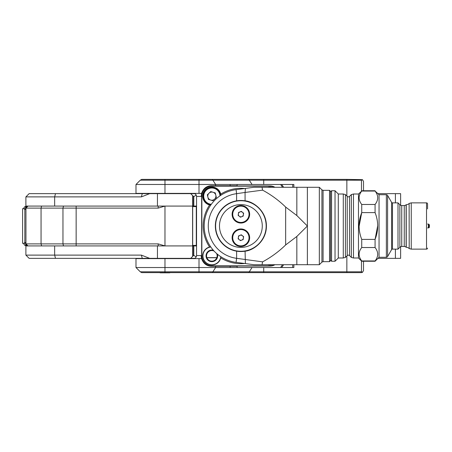 <?xml version="1.0" encoding="UTF-8"?>
<svg xmlns="http://www.w3.org/2000/svg" width="452" height="452" viewBox="0 0 452 452"><rect width="100%" height="100%" fill="white"/><g stroke="black" fill="none" stroke-linecap="round" stroke-linejoin="round"><path stroke-width="0.68" d="M196.558 206.072L25.894 206.072L25.894 196.886L29.126 193.648L149.668 193.648L141.403 196.886L142.239 193.648M157.443 206.072L157.443 193.648L149.668 193.648M157.443 193.648L194.733 193.648M400.625 205.27L400.625 193.648L377.979 193.648M192.981 206.072L192.981 195.936L193.806 196.665L193.806 206.072M190.699 193.648L192.981 195.936M195.919 206.072L196.558 205.858M193.806 196.665L196.219 195.038M25.894 196.886L141.403 196.886M192.688 206.072L192.688 245.928M158.177 208.112L158.177 206.072L164.935 206.072L158.177 208.112L25.95 208.112L25.95 243.888L27.99 245.928L25.894 245.928L25.894 255.114L29.126 258.352L149.668 258.352L141.403 255.114L25.894 255.114M194.733 258.352L190.699 258.352L192.659 256.391L192.659 245.928L164.974 245.928L192.586 245.928L192.586 206.072L164.974 206.072L164.974 245.928L158.177 243.888L25.95 243.888M190.699 258.352L157.443 258.352L157.443 245.928L164.935 245.928L158.177 245.928L158.177 243.888M157.443 245.928L27.99 245.928M27.99 206.072L25.95 208.112M25.95 243.34L22.6 243.34L22.6 208.66L25.95 208.66M25.95 209.474L24.832 209.474L24.832 242.526L25.95 242.526M23.939 243.34L24.832 242.526M24.832 209.474L23.939 208.66M25.645 208.66A0.508 0.508 90 0 1 25.905 208.248L25.018 206.62L27.73 206.332M25.905 208.248L26.137 206.332M23.792 208.66A2.362 2.356 90 0 1 25.018 206.62M25.018 245.379L26.137 245.668L26.137 243.814L25.018 245.379A2.362 2.356 90 0 1 23.792 243.34M25.905 243.752A0.508 0.508 90 0 1 25.645 243.34M27.73 245.668L26.137 245.668M400.625 246.73L400.625 258.352L377.979 258.352M157.443 258.352L149.668 258.352M192.659 245.928L196.558 245.928M195.919 245.928L196.558 246.142M193.806 255.335L196.219 256.962M193.806 245.928L193.806 255.244L192.659 256.391M263.714 272.618L263.714 271.799L361.47 271.799L362.498 272.336L361.47 272.618L346.853 272.618L346.853 255.996L346.853 272.618L141.679 272.618L140.267 271.799L135.99 267.522L135.99 258.612L201.575 258.612C203.304 263.51 206.592 266.058 211.434 266.245L237.136 266.245L237.136 267.522L280.573 267.522L282.556 264.719M283.653 187.281L281.669 184.478L237.136 184.478L237.136 185.755L211.434 185.755C206.592 185.941 203.304 188.484 201.575 193.388L135.99 193.388L135.99 184.478L164.974 184.478L164.974 180.201L346.853 180.201L346.853 196.004L346.853 180.201L361.47 180.201L362.498 179.664L346.853 179.382L346.853 180.201L346.853 179.382L141.679 179.382L140.267 180.201L164.974 180.201L164.974 179.382M283.653 264.719L281.669 267.522L293.868 267.522L292.715 267.522L292.715 264.719M280.573 267.522L281.669 267.522M135.99 267.522L237.136 267.522M263.714 267.522L263.714 271.799L140.267 271.799M201.247 256.058L201.575 258.612A10.187 10.187 0 0 1 201.247 256.058L201.247 255.555L196.558 255.555L196.558 196.445C196.366 194.603 195.349 193.586 193.501 193.388M193.501 258.612C195.349 258.414 196.366 257.397 196.558 255.555M201.575 193.388L201.247 196.445L196.558 196.445M237.136 184.478L164.974 184.478L164.974 193.388M292.715 187.281L292.715 184.478L293.868 184.478L281.669 184.478M280.573 184.478L282.556 187.281M211.434 185.755A10.187 10.187 0 0 0 205.332 187.783M208.242 194.236L207.937 194.236M206.903 257.764L216.785 257.764M214.095 251.058A5.3 5.3 0 0 0 206.547 255.855A5.3 5.3 0 0 0 211.847 261.154A5.3 5.3 0 0 0 216.576 253.47M363.51 190.744L363.51 181.422L362.498 179.664M362.498 272.336L363.51 270.578L363.51 261.256M175.387 179.382L154.561 179.382M154.561 272.618L175.387 272.618M169.816 272.822L160.132 272.822M196.292 241.334A0.814 0.814 0 0 0 196.558 241.939M196.292 210.666A0.814 0.814 0 0 1 196.558 210.061M192.688 245.408L196.292 245.408L196.292 206.592L192.688 206.592L196.292 206.592M220.74 194.134L220.508 194.038A8.916 8.916 0 0 0 203.01 194.965A8.916 8.916 0 0 0 210.807 204.999L209.587 204.982A9.119 9.119 0 0 1 211.847 187.026A9.119 9.119 0 0 1 220.74 194.134A37.702 37.702 0 0 1 244.73 188.495M220.508 194.038L220.723 195.354A8.916 8.916 0 0 0 220.508 194.038M220.723 256.646L220.74 257.866A9.119 9.119 0 0 1 202.762 256.696A9.119 9.119 0 0 1 209.587 247.018A37.702 37.702 0 0 1 209.587 204.982M209.587 247.018L210.807 247.001A8.916 8.916 0 0 0 203.01 257.035A8.916 8.916 0 0 0 220.508 257.962M244.73 263.505A37.702 37.702 0 0 1 220.74 257.866M268.974 264.719A8.916 8.916 0 0 0 270.872 264.719M267.782 187.281A9.119 9.119 0 0 1 272.064 187.281M270.872 187.281A8.916 8.916 0 0 0 268.974 187.281M217.406 254.182A5.808 5.808 0 0 1 211.847 261.663A5.808 5.808 0 0 1 206.039 255.855A5.808 5.808 0 0 1 213.361 250.25M213.92 250.871A5.401 5.401 0 0 0 206.445 255.855A5.401 5.401 0 0 0 211.847 261.256A5.401 5.401 0 0 0 216.768 253.64M272.064 264.719A9.119 9.119 0 0 1 267.782 264.719M274.517 187.281A9.984 9.984 0 0 0 269.923 186.162L211.847 186.162A9.984 9.984 0 0 0 201.858 196.145L201.858 255.855A9.984 9.984 0 0 0 211.847 265.838L269.923 265.838A9.984 9.984 0 0 0 274.517 264.719M274.946 264.719A10.187 10.187 0 0 1 269.923 266.042L211.847 266.042A10.187 10.187 0 0 1 201.654 255.855L201.654 196.145A10.187 10.187 0 0 1 211.847 185.958L269.923 185.958A10.187 10.187 0 0 1 274.946 187.281M212.999 192.236A4.074 4.074 0 0 0 207.88 197.1A4.074 4.074 0 0 0 214.655 199.1A4.074 4.074 0 0 0 212.999 192.236M210.977 204.762A8.661 8.661 0 0 1 205.875 189.868A8.661 8.661 0 0 1 220.48 195.518M208.434 199.388L212.948 200.722L216.355 197.479L215.254 192.902L210.739 191.569L207.332 194.812L208.434 199.388M219.486 226A21.397 21.397 0 0 0 240.882 247.397A21.397 21.397 0 0 0 262.279 226A21.397 21.397 0 0 0 240.882 204.603A21.397 21.397 0 0 0 219.486 226M266.155 226A25.267 25.267 0 0 1 240.882 251.267A25.267 25.267 0 0 1 215.615 226A25.267 25.267 0 0 1 240.882 200.733A25.267 25.267 0 0 1 266.155 226M249.645 237.718A8.763 8.763 0 0 0 240.882 228.955A8.763 8.763 0 0 0 232.119 237.718A8.763 8.763 0 0 0 240.882 246.481A8.763 8.763 0 0 0 249.645 237.718M249.645 214.282A8.763 8.763 0 0 0 240.882 205.519A8.763 8.763 0 0 0 232.119 214.282A8.763 8.763 0 0 0 240.882 223.045A8.763 8.763 0 0 0 249.645 214.282M319.338 264.719L321.92 262.137L321.92 189.863L319.338 187.281L319.338 264.719L253.956 264.719L236.063 262.363A36.68 36.68 0 0 1 236.063 189.637L253.956 187.281L262.047 187.281L262.584 190.145L245.074 192.45L245.391 188.411M329.531 261.663L329.531 190.337L330.548 191.354L330.548 260.646L329.531 261.663L323.073 261.663L323.073 190.337L329.531 190.337M236.628 258.329L236.599 251.171L240.882 251.532A25.532 25.532 0 0 1 215.35 226A25.532 25.532 0 0 1 240.882 200.468L236.599 200.829L236.599 193.676L236.063 189.637A36.68 36.68 0 0 1 236.097 189.631L236.599 193.676A32.606 32.606 0 0 0 236.599 258.324L236.063 262.363A36.68 36.68 0 0 0 236.097 262.369L236.628 258.329L262.584 261.855L262.047 264.719L307.383 264.719L307.383 226L296.834 215.536L285.658 207.061L285.658 244.939L296.834 236.464L307.383 226L307.383 187.281L262.047 187.281L319.338 187.281M240.882 200.468A25.532 25.532 0 0 1 245.074 200.812L240.882 200.468M236.628 193.671L245.074 192.45L245.074 200.812C252.888 201.389 266.443 210.434 266.42 226C266.443 241.566 252.888 250.611 245.074 251.188A25.532 25.532 0 0 1 240.882 251.532L245.074 251.188L245.391 263.589M262.584 261.855C271.019 257.324 278.709 251.685 285.658 244.939M285.658 207.061C278.737 200.338 271.047 194.699 262.584 190.145M253.295 264.629L253.956 264.719M237.921 206.688A8.153 8.153 0 0 0 233.288 217.242A8.153 8.153 0 0 0 243.843 221.875A8.153 8.153 0 0 0 248.476 211.321A8.153 8.153 0 0 0 237.921 206.688M242.475 212.293A2.548 2.548 0 0 0 238.368 213.898A2.548 2.548 0 0 0 241.809 216.655A2.548 2.548 0 0 0 242.475 212.293M243.182 216.124L240.441 217.192L238.142 215.35L238.588 212.446L241.328 211.372L243.622 213.214L243.182 216.124M237.921 230.124A8.153 8.153 0 0 0 233.288 240.679A8.153 8.153 0 0 0 243.843 245.312A8.153 8.153 0 0 0 248.476 234.757A8.153 8.153 0 0 0 237.921 230.124M242.475 235.729A2.548 2.548 0 0 0 238.368 237.334A2.548 2.548 0 0 0 241.809 240.091A2.548 2.548 0 0 0 242.475 235.729M243.182 239.554L240.441 240.628L238.142 238.786L238.588 235.876L241.328 234.808L243.622 236.65L243.182 239.554M379.047 257.278L379.047 194.722L386.358 194.722A1.424 1.424 0 0 1 387.596 195.433L387.596 256.566A1.424 1.424 0 0 1 386.358 257.278L379.047 257.278L375.075 261.256L361.73 261.256L361.73 260.94C358.238 256.465 358.238 251.996 361.73 247.532L361.73 239.407C358.238 230.458 358.238 221.52 361.73 212.593L361.73 204.468C358.238 199.993 358.238 195.524 361.73 191.06L358.47 194.004L353.475 194.004L353.475 257.996L358.47 257.996L358.47 194.004M409.116 203.513L409.207 248.583L409.116 203.513A4.074 4.074 0 0 1 406.235 204.705L406.111 204.745A2.65 2.65 0 0 1 404.241 205.519L401.749 205.519A2.65 2.65 0 0 1 399.873 204.745L398.003 202.869L398.003 249.131L392.477 249.131A1.017 1.017 0 0 0 391.596 249.64L387.596 256.566M398.003 202.869L392.477 202.869A1.017 1.017 0 0 1 391.596 202.36L387.596 195.433M406.111 204.745L406.111 247.255A2.65 2.65 0 0 0 404.241 246.481L401.749 246.481A2.65 2.65 0 0 0 399.873 247.255L398.003 249.131M409.116 248.487A4.074 4.074 0 0 0 406.235 247.295L406.111 247.255M409.207 203.417L411.247 202.869L426.53 202.869A1.017 1.017 0 0 1 427.552 203.892L427.552 208.931M426.53 202.869L426.53 249.131A1.017 1.017 0 0 0 427.552 248.108M349.532 255.617A1.633 1.633 0 0 0 347.226 255.617L347.226 196.383A1.633 1.633 0 0 0 349.532 196.383L349.532 255.617L351.334 257.42L351.334 194.58L353.475 194.004M358.47 257.996L361.73 261.256M379.047 194.722L375.075 191.06C378.561 195.535 378.561 200.004 375.075 204.468L375.075 212.593C378.561 221.542 378.561 230.48 375.075 239.407L375.075 247.532C378.561 252.007 378.561 256.476 375.075 260.94L375.075 261.256M406.15 204.705L406.15 247.295M409.207 248.583L411.247 249.131L411.247 202.869M426.53 249.131L411.247 249.131M351.334 257.42L353.475 257.996M347.226 196.383L345.424 194.58L343.283 194.004L338.294 194.004L335.034 190.744L331.57 190.744L331.57 261.256L335.034 261.256L335.034 190.744M347.226 255.617L345.424 257.42L345.424 194.58M345.424 257.42L343.283 257.996L343.283 194.004M343.283 257.996L338.294 257.996L338.294 194.004M338.294 257.996L335.034 261.256M330.548 260.233L331.57 261.256M330.548 191.767L331.57 190.744M361.73 260.94L375.075 260.94M361.73 247.532L375.075 247.532M361.73 239.407L375.075 239.407L377.719 225.554M359.08 226.446L361.73 212.593L375.075 212.593M361.73 204.468L375.075 204.468M361.73 191.06L375.075 191.06M429.4 225.695L429.4 224.904L429.4 225.695M428.383 225.48L428.383 227.938L428.383 224.062L429.4 224.904L429.332 227.412L428.999 227.712L428.999 224.288M395.404 202.869L395.404 193.648M192.659 206.072L192.659 195.609M54.658 206.072L54.658 196.886L55.494 193.648M76.151 206.072L76.151 245.928M63.495 245.928L62.964 243.888L62.964 208.112L63.495 206.072M41.584 206.072L41.059 208.112L41.059 243.888L41.584 245.928M26.691 207.372L26.691 206.332M26.691 244.628L26.691 245.668M395.404 258.352L395.404 249.131M55.494 258.352L54.658 255.114L54.658 245.928M141.403 255.114L142.239 258.352M293.868 264.719L293.868 267.522M248.764 272.618L252.03 267.522M212.367 272.618L215.632 267.522L215.632 266.245M199.004 272.618L199.004 258.612M164.974 272.618L164.974 258.612M230.124 267.522L230.124 266.245M215.632 185.755L215.632 184.478L212.367 179.382M252.03 184.478L248.764 179.382M199.004 193.388L199.004 179.382M263.714 184.478L263.714 179.382M293.868 187.281L293.868 184.478M230.124 185.755L230.124 184.478M207.807 194.36L208.18 194.36M206.858 257.64L216.836 257.64M361.47 271.799L361.47 261.002M361.47 190.998L361.47 180.201M219.988 195.852A8.153 8.153 0 0 0 206.225 190.241A8.153 8.153 0 0 0 211.327 204.281M296.834 236.464L296.834 264.719M296.834 187.281L296.834 215.536M391.596 249.64L391.596 202.36M392.477 202.869L392.477 249.131M399.873 247.255L399.873 204.745M401.749 205.519L401.749 246.481M404.241 246.481L404.241 205.519M406.235 247.295L406.235 204.705M386.358 194.722L386.358 257.278M192.981 256.064L192.981 245.928M140.267 180.201L135.99 184.478M321.92 189.863L323.073 190.337M321.92 262.137L323.073 261.663M349.532 196.383L351.334 194.58M375.075 190.744L361.73 190.744M427.552 224.062L428.383 224.062M427.552 227.938L428.999 227.712"/></g></svg>
